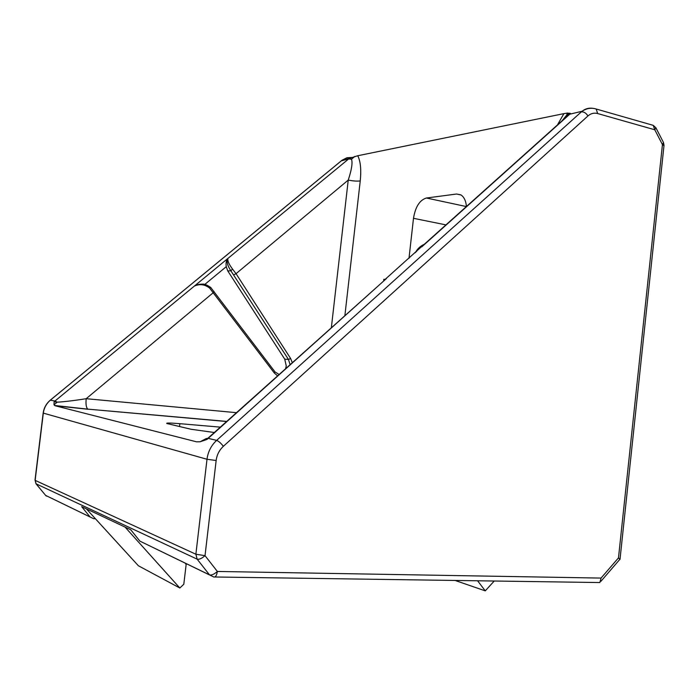 <?xml version="1.0" encoding="UTF-8"?>
<svg xmlns="http://www.w3.org/2000/svg" width="699" height="699" viewBox="0 0 699 699"><rect width="100%" height="100%" fill="white"/><g stroke="black" fill="none" stroke-linecap="round" stroke-linejoin="round"><path stroke-width="1.05" d="M285.603 368.6L286.258 365.953L284.729 359.137L227.778 270.941L226.266 266.668L204.79 284.432M209.578 574.971L139.879 541.113L130.774 529.772L125.042 527.072L179.835 588.008L183.793 584.25L186.152 564.539L185.165 563.123M179.835 588.008L138.376 565.762L86.405 508.881L81.669 506.653L90.049 516.945L93.544 518.675L95.422 518.745M277.547 375.826L274.331 373.021L209.639 288.102C204.763 284.353 199.669 283.689 194.339 286.101L227.909 258.438C227.358 260.631 228.896 264.187 232.522 269.089L236.044 273.685L290.609 358.473L292.269 362.624M357.748 155.737C360.544 161.207 361.374 169.612 360.238 180.945C357.032 181.312 353.03 181.032 348.233 180.106C351.676 169.63 352.759 162.666 351.483 159.215L349.29 158.428L357.748 155.737L563.901 113.631L567.483 113.055L570.55 113.535L566.129 116.034L561.821 121.014M415.424 252.557C417.373 248.879 420.265 246.153 424.092 244.379L383.786 280.596C383.568 279.058 383.926 278.814 384.887 279.853M386.407 278.569L207.883 438.264L205.978 438.649L207.122 439.348L206.345 439.671L200.115 441.777L196.559 441.829L55.186 405.769L53.998 404.765L54.12 401.733L57.178 402.178C62.692 401.934 74.671 400.562 86.178 398.701L236.445 412.672M125.042 527.072L86.405 508.881M349.255 158.437L342.003 160.289L50.599 399.942C46.475 403.445 44.037 407.867 43.303 413.214L35.142 480.362L195.877 554.228L207 459.269L43.155 413.083M220.299 427.133L179.87 423.681C170.215 422.895 165.873 422.834 166.843 423.507L191.028 429.256L214.313 432.506M466.451 206.493C465.875 200.727 464.005 196.847 460.851 194.864L456.596 194.016L426.425 198.009C419.706 200.045 415.389 206.808 413.493 218.315L408.994 258.324M214.829 576.99L599.856 582.547L601.061 578.082L618.484 557.889L662.442 144.597L663.491 142.526L655.863 127.734L654.788 129.778L597.654 113.544C594.106 112.609 590.873 113.421 587.946 115.964L223.374 446.294C219.311 450.095 216.9 454.831 216.148 460.51L207 459.269C208.005 451.72 211.22 445.42 216.638 440.387L207.883 438.264L206.345 439.671M618.484 557.889L619.996 559.418M139.879 541.113L209.517 574.893C211.535 575.434 214.147 574.29 217.363 571.459L601.061 578.082M216.148 460.51L205.025 555.661C201.775 558.492 199.163 559.663 197.162 559.165L35.999 483.787L45.618 495.39L90.049 516.945M45.383 495.102L46.387 496.124M200.115 441.777L205.908 438.71M567.483 113.055L566.277 115.894M354.76 156.471L351.483 159.215L348.583 158.953L341.278 160.849M226.572 421.514L87.812 409.133C86.204 407.648 85.662 404.171 86.178 398.701L213.457 292.531L213.999 291.361M53.998 404.765L57.178 402.178L54.95 401.008L50.267 400.178M477.644 580.834L485.263 590.856L455.25 580.511M485.263 590.856L494.176 581.079M274.751 371.737L279.058 374.472M201.277 284.205L195.685 285.454C198.499 284.126 201.775 283.838 205.523 284.598M284.729 359.137L288.477 359.478L230.853 270.784C227.332 265.445 226.354 261.33 227.909 258.438C226.258 260.386 225.707 263.13 226.266 266.668M421.777 246.861L425.027 243.942C421.078 246.039 418.177 248.643 416.324 251.745M384.398 280.343L385.9 279.023M195.685 285.454C194.785 285.463 200.919 283.934 202.037 284.187C203.89 283.733 206.764 284.808 210.687 287.411L209.639 288.102M227.778 270.941L230.853 270.784L232.522 269.089M227.909 258.438L349.299 158.42M383.838 280.876L207.122 439.348M290.076 364.598L288.477 359.478L290.609 358.473M90.092 516.998L45.618 495.39L36.138 483.891L35.142 480.362L35.999 483.787M331.37 327.578L348.233 180.106L236.044 273.685L233.885 274.777M566.129 116.034L569.755 114.199L425.027 243.942M54.12 401.733L194.339 286.101M209.517 574.893L197.162 559.165L195.877 554.228L205.025 555.661L217.363 571.459C216.699 575.557 215.484 577.4 213.711 576.972L209.517 574.893M570.498 113.5L567.754 114.051M570.55 113.535L569.755 114.199L582.057 111.263C585.343 108.686 588.942 107.707 592.839 108.328M351.702 157.441L346.931 157.747L341.951 160.298L50.564 399.933C46.379 403.419 43.906 407.823 43.146 413.161L35.011 480.117M223.374 446.294C220.849 443.096 218.612 441.121 216.638 440.387L581.376 111.849C583.918 111.665 586.111 113.037 587.946 115.964M620.03 559.156L663.98 145.724L662.442 144.597L654.788 129.778L653.242 125.357L651.791 124.946M88.161 409.282L55.186 405.769M557.426 124.955L563.901 113.631M360.238 180.945L344.895 315.459M179.529 426.556L179.87 423.681M461.087 195.004L456.596 194.016M445.945 224.886L413.493 218.315M466.373 206.572L426.425 198.009M597.654 113.544L596.177 109.009L594.683 108.616M210.687 287.411L274.96 371.842L274.331 373.021M655.863 127.734L653.242 125.357L596.177 109.009C591.267 107.532 586.557 108.284 582.057 111.263L569.309 114.304L424.31 244.274M619.725 559.488L600.948 581.28M569.895 113.186L567.177 114.479L562.206 120.674M54.557 405.472L87.812 409.133L226.686 421.41M664.024 145.409L663.491 142.526M424.092 244.379L421.279 246.127C417.609 249.281 418.36 247.996 415.25 252.715"/></g></svg>

